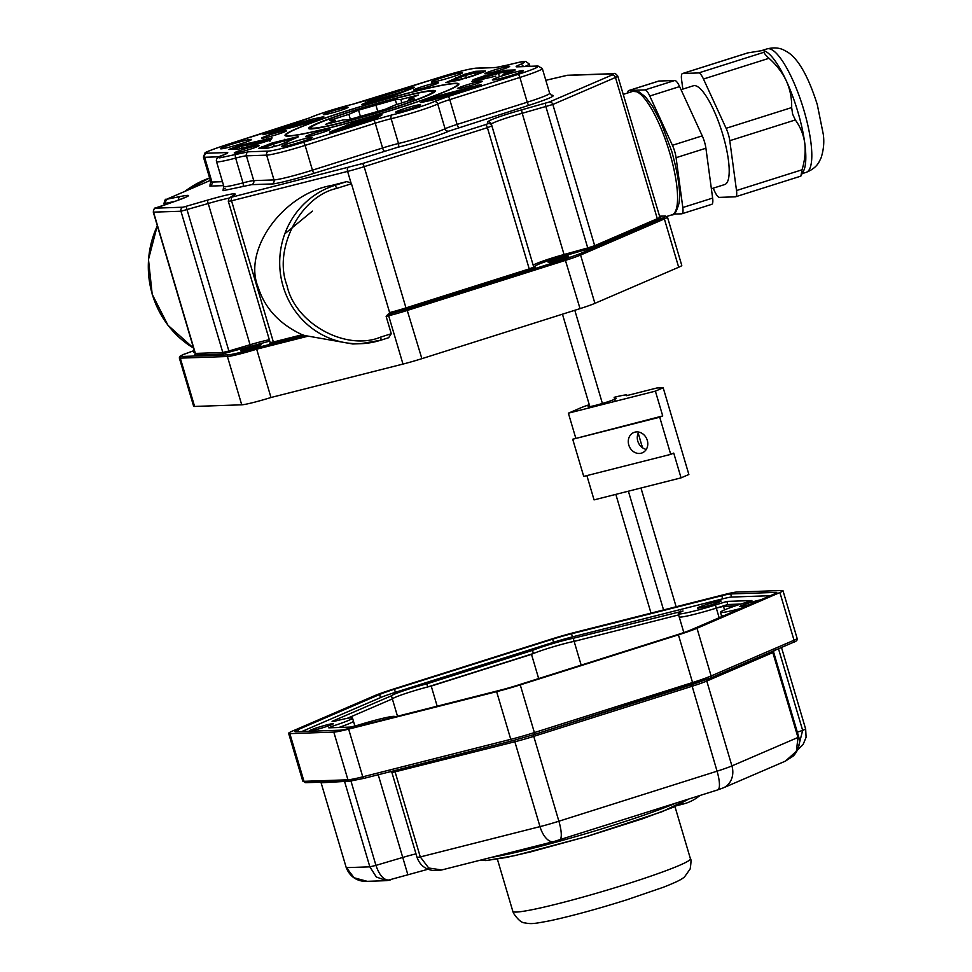 <?xml version="1.0" encoding="UTF-8"?>
<svg xmlns="http://www.w3.org/2000/svg" width="972" height="972" viewBox="0 0 972 972"><rect width="100%" height="100%" fill="white"/><g stroke="black" fill="none" stroke-linecap="round" stroke-linejoin="round"><path stroke-width="1.46" d="M658.421 81.186A12.952 3.329 72.4 0 1 658.639 81.077A12.952 3.329 72.4 0 1 658.87 81.041L674.787 80.494A12.952 3.329 72.4 0 1 679.61 86.581L702.246 135.861A12.952 3.329 72.4 0 1 705.915 148.242L712.634 198.081A12.952 3.329 72.4 0 1 711.723 204.339L681.894 213.767A12.952 3.329 72.4 0 1 681.651 213.816L673.511 214.095M627.705 92.972A12.952 3.329 72.4 0 1 628.799 90.518A12.952 3.329 72.4 0 1 629.042 90.481L644.958 89.922A12.952 3.329 72.4 0 1 649.782 96.021L672.417 145.302A12.952 3.329 72.4 0 1 676.087 157.683L682.806 207.51A12.952 3.329 72.4 0 1 681.894 213.767M735.585 196.781L800.794 176.151L803.698 170.683A64.76 16.646 -107.6 0 0 804.743 142.957A64.76 16.646 -107.6 0 0 797.878 111.914A64.76 16.646 -107.6 0 0 786.397 81.016C782.387 72.621 776.592 65.051 769.022 58.296C765.389 54.918 763.785 52.889 764.199 52.196L764.563 50.823L762.291 50.556L747.711 52.901L682.502 73.532A12.952 3.329 72.4 0 1 682.733 73.483L698.661 72.936A12.952 3.329 72.4 0 1 703.473 79.024L726.108 128.304A12.952 3.329 72.4 0 1 729.778 140.697L736.509 190.524A12.952 3.329 72.4 0 1 735.585 196.781A12.952 3.329 72.4 0 1 735.354 196.818L719.438 197.377A12.952 3.329 72.4 0 1 714.614 191.277L713.193 188.179M800.892 176.09L802.046 169.796C804.865 160.441 805.764 151.498 804.743 142.957C803.455 134.464 800.321 126.797 795.327 119.957L792.63 114.174L791.658 107.576C791.888 98.318 790.127 89.46 786.397 81.016A64.76 16.646 -107.6 0 0 766.045 51.65L764.563 50.811M682.842 89.108L681.591 79.789A12.952 3.329 72.4 0 1 682.502 73.532M681.032 89.679L693.425 85.767A51.808 13.316 72.4 0 1 694.373 85.597A51.808 13.316 72.4 0 1 722.293 132.909A51.808 13.316 72.4 0 1 724.675 184.546A51.808 13.316 72.4 0 1 723.727 184.704M683.826 632.553L679.173 616.843A32.38 2.236 -16.5 0 0 680.388 617.086A32.38 2.236 -16.5 0 0 716.315 608.132L723.496 606.346L735.124 605.945M740.324 608.63L738.161 609.128A32.38 2.236 163.5 0 1 721.698 612.53A32.38 2.236 163.5 0 1 720.483 612.287A32.38 2.236 163.5 0 1 740.457 604.171L751.891 600.55L726.837 601.413L715.392 605.034A32.38 2.236 163.5 0 1 679.464 613.988A32.38 2.236 163.5 0 1 678.249 613.745A32.38 2.236 163.5 0 1 683.037 611.036L573.225 638.288A25.904 1.786 -16.5 0 0 532.462 650.414L426.805 683.851L427.729 686.937A25.904 1.786 163.5 0 1 431.216 686.062L531.49 654.338L538.67 678.578M531.49 654.338A25.904 1.786 163.5 0 1 533.349 653.524M581.171 665.127L574.136 641.386L678.602 614.924M721.382 615.312A32.38 2.236 -16.5 0 0 721.382 615.385A32.38 2.236 -16.5 0 0 722.597 615.628A32.38 2.236 -16.5 0 0 722.621 615.628A32.38 2.236 -16.5 0 0 724.517 615.434M354.902 726.084L353.431 721.151A32.38 2.236 -16.5 0 1 338.803 727.481A32.38 2.236 -16.5 0 0 353.431 721.151L352.52 718.053A32.38 2.236 163.5 0 1 332.546 726.157L328.791 727.834L350.418 727.08L357.611 725.294A32.38 2.236 163.5 0 1 394.753 716.595A32.38 2.236 163.5 0 1 394.547 716.959M397.487 716.218L392.348 698.892M437.169 706.17L431.216 686.062M774.465 593.916A19.428 1.337 -16.5 0 0 776.774 592.531A19.428 1.337 -16.5 0 0 776.045 592.385L730.665 593.953A19.428 1.337 -16.5 0 0 721.771 595.739L571.524 633.78A25.904 1.786 -16.5 0 0 552.631 639.187L394.45 689.233A25.904 1.786 -16.5 0 0 379.602 694.506L297.93 729.68A25.904 1.786 -16.5 0 0 294.844 731.539A25.904 1.786 -16.5 0 0 295.816 731.734L339.775 730.215A25.904 1.786 -16.5 0 0 351.633 727.834L499.632 690.351A25.904 1.786 -16.5 0 0 518.526 684.944L676.694 634.91A25.904 1.786 -16.5 0 0 691.554 629.637L774.465 593.916M696.997 628.264L779.896 592.543L794.027 640.232L711.115 675.953L696.997 628.264A32.38 2.236 163.5 0 1 678.42 634.85L692.55 682.538L534.381 732.584L520.251 684.883A32.38 2.236 163.5 0 1 496.631 691.651L510.762 739.34L362.763 776.822L348.644 729.122A32.38 2.236 163.5 0 1 333.809 732.098L347.94 779.799L303.981 781.318L289.85 733.617A32.38 2.236 163.5 0 1 288.635 733.374A32.38 2.236 163.5 0 1 292.499 731.066L374.159 695.879A32.38 2.236 163.5 0 1 392.737 689.294L550.905 639.248A32.38 2.236 163.5 0 1 574.525 632.493L724.76 594.451A25.904 1.786 163.5 0 1 736.63 592.07L782.01 590.502A25.904 1.786 163.5 0 1 782.982 590.697A25.904 1.786 163.5 0 1 779.896 592.543M289.85 733.617L333.809 732.098M348.644 729.122L496.631 691.651M520.251 684.883L678.42 634.85M512.062 740.858L364.221 778.293A1.944 0.972 -104.2 0 1 364.148 778.317L512.135 740.834A1.944 0.972 -104.2 0 1 510.762 739.34A32.38 2.236 163.5 0 0 534.381 732.584L534.442 734.455L512.135 740.834A1.944 0.972 -104.2 0 0 512.208 740.81L534.442 734.455L710.253 678.152A1.944 1.677 -113.3 0 1 710.034 678.225L692.586 684.422L692.55 682.538A32.38 2.236 163.5 0 0 711.115 675.953A1.944 1.677 -113.3 0 1 710.253 678.152L793.164 642.431A1.944 1.677 -113.3 0 0 794.027 640.232A25.904 1.786 163.5 0 0 797.113 638.385L782.982 590.697M364.221 778.293L350.272 781.087M797.757 749.436L802.665 730.385L797.332 732.195M691.712 684.701L717.057 771.185A25.904 1.786 163.5 0 0 731.916 765.912A19.428 16.779 66.7 0 1 723.289 787.879L785.388 761.137L796.384 751.283L797.976 737.456L731.916 765.912L706.778 681.044A1.944 1.677 66.7 0 1 706.936 679.489M513.957 740.372A1.944 0.972 -104.2 0 1 514.856 741.77L539.995 826.625L420.293 856.939L428.713 868.008L441.738 869.952C441.3 869.77 441.41 870.997 432.346 870.377C424.861 869.077 419.77 864.788 417.073 857.486L420.293 856.939L395.154 772.084A1.944 0.972 75.8 0 0 394.255 770.687M389.493 880.207L386.443 880.656L376.358 876.999L369.858 866.842L346.469 867.644L354.063 877.765L367.209 881.325M416.004 853.853A22.66 1.567 -16.5 0 0 402.712 857.45L375.945 865.384C379.724 876.294 384.62 881.118 390.623 879.854M721.759 616.625L721.382 615.385A32.38 2.236 -16.5 0 0 722.621 615.628M678.249 613.745L679.173 616.843A32.38 2.236 -16.5 0 0 680.388 617.086A32.38 2.236 -16.5 0 0 716.315 608.132L727.749 604.511L740.798 604.062M573.225 638.288L574.136 641.374A25.904 1.786 -16.5 0 0 533.385 653.512L532.462 650.414M347.15 718.369L392.36 698.892A25.904 1.786 -16.5 0 1 427.729 686.937L533.385 653.512M727.749 604.511L726.837 601.413M719.159 617.742L715.392 605.034M426.805 683.851A25.904 1.786 -16.5 0 0 391.437 695.794L332.084 721.37L334.842 721.2A32.38 2.236 163.5 0 1 352.52 718.053M392.36 698.892L391.437 695.794M697.957 608.132A12.308 0.851 -16.5 0 0 711.067 604.9A12.308 0.851 -16.5 0 0 721.09 601.048A12.308 0.851 -16.5 0 0 720.629 600.963A12.308 0.851 -16.5 0 0 707.531 604.195A12.308 0.851 -16.5 0 0 697.495 608.047A12.308 0.851 -16.5 0 0 697.957 608.132M301.782 731.527L380.526 697.604A25.904 1.786 163.5 0 1 395.385 692.331L553.554 642.285A25.904 1.786 163.5 0 1 572.447 636.879L722.694 598.837A19.428 1.337 163.5 0 1 731.588 597.051L770.298 595.715M760.784 599.809A12.308 0.851 -16.5 0 0 747.541 603.43A12.308 0.851 -16.5 0 0 739.741 606.577A12.308 0.851 -16.5 0 0 740.19 606.674A12.308 0.851 -16.5 0 0 750.263 604.341M310.129 730.835A12.308 0.851 -16.5 0 0 323.239 727.603A12.308 0.851 -16.5 0 0 333.262 723.751A12.308 0.851 -16.5 0 0 332.813 723.654A12.308 0.851 -16.5 0 0 319.703 726.886A12.308 0.851 -16.5 0 0 309.679 730.737A12.308 0.851 -16.5 0 0 310.129 730.835M369.882 723.204A12.308 0.851 -16.5 0 0 368.923 723.46M270.981 397.499L256.669 349.179A25.904 1.786 163.5 0 1 227.412 356.505L180.294 358.133A25.904 1.786 163.5 0 1 179.322 357.939L193.635 406.247A25.904 1.786 -16.5 0 0 194.607 406.442L241.724 404.814A25.904 1.786 -16.5 0 0 270.981 397.499L402.979 364.075A25.904 1.786 -16.5 0 0 421.872 358.668L580.041 308.622A25.904 1.786 -16.5 0 0 594.9 303.349L678.687 267.251A25.904 1.786 -16.5 0 0 681.773 265.405L667.46 217.096A25.904 1.786 163.5 0 1 664.374 218.943L678.687 267.251M659.295 216.234L664.933 216.039C666.634 216.003 665.966 216.647 662.928 217.971A1.3 1.118 66.7 0 1 664.374 218.943L580.588 255.041A25.904 1.786 163.5 0 1 565.74 260.302L407.56 310.347A25.904 1.786 163.5 0 1 388.666 315.754L386.139 316.398L391.279 333.736L388.63 337.734L380.72 340.236A3.232 0.838 -107.6 0 0 380.611 337.114L391.279 333.736M386.139 316.398L389.638 312.632L351.463 183.744L336.579 188.447A3.232 0.838 -107.6 0 0 334.793 185.385A80.943 78.027 -92 0 0 283.144 286.412A80.943 78.027 -92 0 0 360.527 343.711L380.72 340.236A3.232 0.838 -107.6 0 1 380.672 340.236A80.943 78.027 -92 0 1 360.527 343.711L352.715 343.979L304.831 335.547L256.474 347.794L256.669 349.179L307.322 336.361M351.463 183.744L350.977 182.821L346.7 181.618L331.355 185.506C282.779 194.084 242.526 250.047 258.175 287.275C264.834 308.282 279.499 324.101 302.171 334.733L304.831 335.547M336.579 188.447C300.056 196.502 272.962 249.476 286.995 285.44C294.844 323.348 345.983 351.572 380.611 337.114M194.825 352.35A10.68 0.741 163.5 0 1 193.95 352.447A10.68 0.741 163.5 0 1 193.55 352.374A10.68 0.741 163.5 0 1 194.631 351.694M260.751 344.598A10.68 0.741 163.5 0 1 261.152 344.671A10.68 0.741 163.5 0 1 252.441 348.012A10.68 0.741 163.5 0 1 241.056 350.819A10.68 0.741 163.5 0 1 240.667 350.746A10.68 0.741 163.5 0 1 249.367 347.405A10.68 0.741 163.5 0 1 260.751 344.598M304.588 335.559L269.937 343.711M269.73 341.099L221.968 354.087L194.546 355.035L195.299 354.379M180.816 305.038L173.806 281.394M568.292 256.195A10.68 0.741 163.5 0 1 568.693 256.28A10.68 0.741 163.5 0 1 559.981 259.621A10.68 0.741 163.5 0 1 548.597 262.428A10.68 0.741 163.5 0 1 548.196 262.355A10.68 0.741 163.5 0 1 556.907 259.002A10.68 0.741 163.5 0 1 568.292 256.195M660.231 218.044L660.45 218.044C661.896 218.007 661.324 218.554 658.761 219.672L596.128 246.657L564.112 255.928C546.762 260.909 537.006 264.372 534.855 266.304L535.329 267.993L529.934 270.131L388.338 314.345M166.54 199.309A3.232 2.794 -113.3 0 0 166.176 199.442L210.341 180.415L166.54 199.309L180.051 196.551C192.748 194.035 191.095 195.627 175.118 201.313L155.605 208.154L183.028 207.206L207.243 200.208C227.74 194.351 236.961 192.505 234.92 194.655L230.607 197.231L232.126 197.049L362.349 163.6L485.611 124.61L487.859 123.711L487.385 122.022C489.937 119.738 501.479 115.632 522.037 109.739L549.204 102.06L611.838 75.075L613.162 73.799L566.761 75.403L545.814 80.311L567.563 75.257L613.964 73.653C614.535 72.912 615.811 73.726 617.779 76.095L660.134 218.093M551.44 95.268L552.363 95.232C555.996 95.693 548.22 99.047 529.023 105.292L448.857 131.111C441.446 134.768 414.424 143.321 397.621 147.319L314.223 173.247C298.331 178.386 275.222 184.243 271.929 183.951L251.675 184.656L223.013 190.694L223.39 189.066M223.633 185.628L209.891 186.102L210.28 184.473M296.387 137.028C298.914 136.53 298.866 136.797 296.253 137.817L279.304 145.12L268.163 148.084L258.455 148.424L272.148 142.981L296.387 137.028A1.3 0.984 78.1 0 0 295.767 138M374.609 116.519C380.915 114.732 383.199 114.332 381.474 115.304L372.956 119.422L339.374 130.054L329.496 132.058L355.254 122.12L374.609 116.519L375.01 117.831L378.363 116.907M423.598 101.975L420.305 102.619L423.658 100.991L439.32 95.523L480.095 84.783C482.367 84.503 480.958 85.196 475.867 86.873L442.284 97.492L423.598 101.975A1.3 0.693 -104 0 1 423.658 101.951L433.962 99.703A1.3 1.13 -99.5 0 1 434.095 99.691M495.805 76.156A1.3 1.13 80.5 0 0 495.659 76.168L471.991 81.721L473.145 79.68L483.935 75.986L505.476 70.276L515.172 69.935L503.022 74.261L514.881 70.397M482.088 72.596L458.991 80.166L445.917 82.62L464.604 74.273L475.758 71.296L485.453 70.968L482.088 72.596A1.3 0.632 -108.7 0 0 482.039 72.608L485.162 71.43M410.828 88.962L388.654 97.273L361.936 104.636L370.952 99.958L404.534 89.339L414.048 87.067L410.828 88.962A1.3 0.632 -108.7 0 0 410.779 88.974A1.3 0.632 -108.7 0 0 410.731 88.987M310.104 119.641L320.31 117.418C325.049 116.336 325.037 116.664 320.25 118.39L294.528 126.822L262.95 134.707L310.104 119.641A1.3 1.13 80.5 0 0 309.4 121.245A32.38 2.236 -16.5 0 0 315.548 119.993M228.736 149.445L240.874 145.132L272.111 137.866L270.763 139.713L245.807 147.343L238.432 149.117L228.736 149.445A1.3 1.251 -92 0 1 229.064 149.396L229.04 149.396M396.212 112.217A12.952 0.899 163.5 0 1 395.726 112.12A12.952 0.899 163.5 0 1 406.272 108.074A12.952 0.899 163.5 0 1 420.074 104.672A12.952 0.899 163.5 0 1 420.56 104.769A12.952 0.899 163.5 0 1 410.002 108.815A12.952 0.899 163.5 0 1 396.212 112.217M221.106 148.838A16.184 1.118 163.5 0 1 220.498 148.716A16.184 1.118 163.5 0 1 233.681 143.649A16.184 1.118 163.5 0 1 250.934 139.397A16.184 1.118 163.5 0 1 251.541 139.518A16.184 1.118 163.5 0 1 238.347 144.585A16.184 1.118 163.5 0 1 221.106 148.838M282.026 146.736A16.184 1.118 163.5 0 1 281.418 146.614A16.184 1.118 163.5 0 1 294.613 141.548A16.184 1.118 163.5 0 1 311.854 137.295A16.184 1.118 163.5 0 1 312.462 137.417A16.184 1.118 163.5 0 1 299.279 142.471A16.184 1.118 163.5 0 1 282.026 146.736M492.974 79.996A16.184 1.118 163.5 0 1 492.367 79.874A16.184 1.118 163.5 0 1 505.562 74.808A16.184 1.118 163.5 0 1 522.802 70.555A16.184 1.118 163.5 0 1 523.41 70.677A16.184 1.118 163.5 0 1 510.227 75.743A16.184 1.118 163.5 0 1 492.974 79.996M432.054 82.098A16.184 1.118 163.5 0 1 431.447 81.976A16.184 1.118 163.5 0 1 444.641 76.91A16.184 1.118 163.5 0 1 461.882 72.657A16.184 1.118 163.5 0 1 462.49 72.779A16.184 1.118 163.5 0 1 449.295 77.845A16.184 1.118 163.5 0 1 432.054 82.098M234.726 153.114A12.952 0.899 163.5 0 1 234.24 153.017A12.952 0.899 163.5 0 1 244.786 148.959A12.952 0.899 163.5 0 1 258.588 145.557A12.952 0.899 163.5 0 1 259.074 145.654A12.952 0.899 163.5 0 1 248.528 149.712A12.952 0.899 163.5 0 1 234.726 153.114M323.834 114.72A12.952 0.899 163.5 0 1 323.348 114.623A12.952 0.899 163.5 0 1 333.906 110.577A12.952 0.899 163.5 0 1 347.697 107.175A12.952 0.899 163.5 0 1 348.183 107.26A12.952 0.899 163.5 0 1 337.636 111.318A12.952 0.899 163.5 0 1 323.834 114.72M262.148 138.255A12.952 0.899 163.5 0 1 261.662 138.158A12.952 0.899 163.5 0 1 272.209 134.1A12.952 0.899 163.5 0 1 286.011 130.698A12.952 0.899 163.5 0 1 286.497 130.795A12.952 0.899 163.5 0 1 275.951 134.853A12.952 0.899 163.5 0 1 262.148 138.255M306.01 136.736A12.952 0.899 163.5 0 1 305.524 136.639A12.952 0.899 163.5 0 1 316.082 132.593A12.952 0.899 163.5 0 1 329.873 129.191A12.952 0.899 163.5 0 1 330.358 129.288A12.952 0.899 163.5 0 1 319.812 133.334A12.952 0.899 163.5 0 1 306.01 136.736M457.897 88.683A12.952 0.899 163.5 0 1 457.411 88.586A12.952 0.899 163.5 0 1 467.957 84.54A12.952 0.899 163.5 0 1 481.76 81.138A12.952 0.899 163.5 0 1 482.246 81.235A12.952 0.899 163.5 0 1 471.699 85.281A12.952 0.899 163.5 0 1 457.897 88.683M485.32 73.823A12.952 0.899 163.5 0 1 484.834 73.726A12.952 0.899 163.5 0 1 495.392 69.68A12.952 0.899 163.5 0 1 509.182 66.278A12.952 0.899 163.5 0 1 509.668 66.375A12.952 0.899 163.5 0 1 499.122 70.421A12.952 0.899 163.5 0 1 485.32 73.823M414.036 90.202A12.952 0.899 163.5 0 1 413.55 90.104A12.952 0.899 163.5 0 1 424.096 86.058A12.952 0.899 163.5 0 1 437.898 82.656A12.952 0.899 163.5 0 1 438.384 82.754A12.952 0.899 163.5 0 1 427.826 86.8A12.952 0.899 163.5 0 1 414.036 90.202M288.417 136.116A90.663 6.269 163.5 0 1 285.027 135.448A90.663 6.269 163.5 0 1 358.887 107.09A90.663 6.269 163.5 0 1 455.491 83.264A90.663 6.269 163.5 0 1 458.881 83.944A90.663 6.269 163.5 0 1 385.021 112.302A90.663 6.269 163.5 0 1 288.417 136.116M312.377 211.131L284.82 233.79M408.702 99.18L418.361 95.013L400.841 99.448L395.288 99.642L358.547 110.152L348.887 114.319L329.666 120.406L335.219 120.212L325.547 124.38L343.067 119.945L348.62 119.75L385.362 109.229L395.021 105.061L414.254 98.986L408.702 99.18L409.115 100.602M400.841 99.448L401.873 102.898M395.288 99.642L396.746 104.526M376.067 105.717L377.683 111.173M358.547 110.152L360.296 116.057M348.887 114.319L350.333 119.204M335.219 120.212L335.68 121.804M355.072 110.273A63.459 4.386 163.5 0 1 432.576 91.417A63.459 4.386 163.5 0 1 388.836 109.107A63.459 4.386 163.5 0 1 311.162 127.381A63.459 4.386 163.5 0 1 355.072 110.273M307.018 124.635A89.363 6.172 163.5 0 1 398.143 95.851A89.363 6.172 163.5 0 1 457.314 83.969A89.363 6.172 163.5 0 1 436.902 94.758A89.363 6.172 163.5 0 1 340.176 125.036A89.363 6.172 163.5 0 1 286.351 134.61A89.363 6.172 163.5 0 1 307.018 124.635M330.614 125.485A66.047 4.568 -16.5 0 0 396.94 106.701A66.047 4.568 -16.5 0 0 435.225 91.283A66.047 4.568 -16.5 0 0 413.294 93.907A66.047 4.568 -16.5 0 0 342.995 113.991A66.047 4.568 -16.5 0 0 308.865 128.717A66.047 4.568 -16.5 0 0 330.614 125.485M614.122 397.329A25.904 1.786 163.5 0 1 626.964 395.13A25.904 1.786 163.5 0 1 626.478 395.689L656.841 387.998L663.183 387.779L688.869 474.494L681.068 477.86L673.73 453.086L670.729 454.374L659.721 417.207L662.722 415.919L572.715 439.235L583.722 476.402L670.729 454.374M659.721 417.207L572.715 439.235M638.811 432.078A11.008 9.501 -113.3 0 0 637.79 441.142A11.008 9.501 -113.3 0 0 646.271 449.404M647.279 440.34A11.008 9.501 66.7 0 1 642.395 452.794A11.008 9.501 66.7 0 1 628.787 445.018A11.008 9.501 66.7 0 1 633.683 432.564A11.008 9.501 66.7 0 1 647.279 440.34M586.881 475.612L594.062 499.887L681.068 477.86M663.183 387.779L655.383 391.145L662.722 415.919M655.383 391.145L568.377 413.173L575.716 437.947M589.579 405.725A14.629 1.008 -16.5 0 0 588.109 406.648A14.629 1.008 -16.5 0 0 595.35 405.409A14.629 1.008 -16.5 0 0 616.163 398.338A14.629 1.008 -16.5 0 0 614.413 398.362L615.276 401.29M568.377 413.173L580.381 407.997A25.904 1.786 163.5 0 1 589.263 404.692M642.468 447.74L638.227 433.16M677.411 805.496L683.085 804.063A57.044 49.256 -113.3 0 0 699.864 795.546M640.961 488.017L676.135 606.759L640.985 488.017M574.804 310.287L602.701 404.474M628.386 491.2L663.56 609.942M562.46 314.187L590.15 407.657M615.835 494.384L651.009 613.125M674.787 80.494L644.958 89.922M629.042 90.481L658.87 81.041M649.782 96.021L679.61 86.581M702.246 135.861L672.417 145.302M676.087 157.683L705.915 148.242M712.634 198.081L682.806 207.51M806.14 172.36C815.982 168.508 818.57 162.689 819.019 162.069L821.073 157.901C823.612 150.065 824.365 142.24 823.308 134.415L817.306 104.684C806.857 71.515 796.153 57.494 787.599 52.111L783.529 49.888C782.8 49.645 777.345 46.364 767.078 48.879A64.76 16.646 72.4 0 1 803.844 110.018A64.76 16.646 72.4 0 1 806.14 172.36L802.325 173.563M703.473 79.024L769.022 58.296M764.199 52.196L698.661 72.936M791.658 107.576L726.108 128.304M729.778 140.697L795.327 119.957M802.046 169.796L736.509 190.524M682.733 73.483L748.282 52.755M724.553 609.881L723.496 606.346M776.045 592.385L776.239 593.054M730.665 593.953L731.576 597.051M721.771 595.739L722.682 598.837M571.524 633.78L572.435 636.879M552.631 639.187L553.542 642.298M394.45 689.233L395.373 692.331M379.602 694.506L380.514 697.604M297.93 729.68L298.513 731.637M362.763 776.822A32.38 2.236 163.5 0 1 347.94 779.799A1.944 1.871 -92 0 0 349.798 781.172L364.148 778.317A1.944 0.972 -104.2 0 1 362.763 776.822M349.798 781.172L305.84 782.691A1.944 1.871 -92 0 1 303.981 781.318A32.38 2.236 163.5 0 1 302.766 781.075L288.635 733.374M792.945 642.504A1.944 1.677 -113.3 0 0 793.164 642.431C796.347 641.447 797.672 640.098 797.113 638.385M692.586 684.422L534.479 734.443M773.615 652.127L772.837 652.589L797.976 737.456L798.753 736.995L773.615 652.127L774.247 650.134M772.934 651.155A1.944 1.677 -113.3 0 0 772.837 652.589L706.778 681.044A25.904 1.786 163.5 0 1 691.93 686.317L533.75 736.363L533.531 734.735M723.289 787.879L717.749 789.884A19.428 4.994 -107.6 0 0 717.057 771.185L558.888 821.219L533.75 736.363A25.904 1.786 163.5 0 1 514.856 741.77L391.947 772.631L417.073 857.486M344.404 781.354A1.944 1.871 -92 0 1 344.72 781.974L369.858 866.842L375.945 865.384L350.977 781.075M348.316 781.221L321.331 782.788A1.944 1.871 88 0 0 321.015 782.168M346.226 867.595L321.088 782.739L346.226 867.595C350.771 879.125 360.308 881.713 366.991 881.337L386.467 880.656M778.487 648.761L802.665 730.385L805.667 729.085L781.488 647.461M559.58 839.917A19.428 4.994 72.4 0 0 558.888 821.219A25.904 1.786 163.5 0 1 539.995 826.625A19.428 9.708 -104.2 0 0 553.761 841.582L717.749 789.884M486.668 860.463L514.929 855.603L585.557 836.88L661.932 811.778L687.508 799.446M378.217 774.745L407.875 874.788L386.455 880.656M675.941 803.103A110.091 7.606 163.5 0 1 583.455 834.365A110.091 7.606 163.5 0 1 491.723 857.292M681.044 611.898L680.789 611.048M332.546 726.157L332.995 727.688M690.424 858.762C691.25 858.884 691.165 862.273 690.181 868.944L684.519 876.926C681.943 879.065 678.881 881.154 663.159 887.327L626.843 899.793C597.695 908.942 572.374 915.855 550.905 920.557C535.098 923.57 531.55 924.299 525.002 922.89C521.794 923.036 517.955 919.804 513.495 913.182L512.839 911.359A92.607 6.403 -16.5 0 0 626.272 884.216A92.607 6.403 -16.5 0 0 690.424 858.762L674.957 806.578M256.474 347.794C242.769 351.973 233.353 354.343 228.238 354.877A1.3 1.251 88 0 0 227.412 356.505L241.724 404.814M228.238 354.877L181.12 356.505A1.3 1.251 88 0 0 180.294 358.133L194.607 406.442M662.928 217.971L579.142 254.069A1.3 1.118 66.7 0 1 580.588 255.041L594.9 303.349M579.142 254.069L565.024 259.074L580.041 308.622M565.024 259.074L406.855 309.12L421.872 358.668M406.855 309.12L388.897 314.26A1.3 0.644 75.8 0 0 388.666 315.754L402.979 364.075M181.12 356.505L182.347 354.914L194.279 350.515L183.258 354.501L179.759 356.408L179.322 357.939M664.933 216.039A1.3 1.251 -92 0 1 665.261 215.978L667.46 217.096M380.781 340.212L388.35 337.806M388.897 314.26L387.464 314.624M209.612 177.973A93.895 90.505 88 0 0 184.899 191.375M157.343 225.82A93.895 90.505 88 0 0 152.312 294.297A93.895 90.505 88 0 0 193.574 348.122M632.833 91.344L639.26 92.036L645.517 96.945L652.564 106.373L660.972 122.278L671.834 151.608C678.42 175.519 680.813 192.699 679.027 203.148C676.658 211.665 674.276 215.565 671.895 214.836A64.76 16.646 -107.6 0 0 669.599 152.495A64.76 16.646 -107.6 0 0 632.833 91.344L623.21 94.393M302.171 334.733L273.375 342.023L231.543 200.791L347.599 171.4L350.977 182.821M346.7 181.618L334.793 185.385L331.355 185.506M195.287 354.391L195.372 353.419A1.3 1.251 -92 0 1 194.546 355.035M155.605 208.154A3.232 3.123 88 0 0 153.54 212.188L195.372 353.419L222.795 352.472A1.3 1.251 -92 0 1 221.968 354.087M156.978 207.486A3.232 1.616 -108.8 0 0 156.857 207.51C155.836 209.102 154.439 205.554 153.297 212.139L180.962 211.24L222.795 352.472L228.882 351.014L229.27 352.338M186.077 206.477L228.882 351.014L250.059 344.744L250.448 346.068M183.028 207.206A3.232 3.123 88 0 0 180.962 211.24L208.227 203.513L250.059 344.744A25.904 1.786 163.5 0 1 269.317 339.714M232.126 197.049A3.232 1.616 75.8 0 0 231.543 200.791L228.323 201.338L270.167 342.569L269.791 343.845A1.3 1.251 59.1 0 1 269.499 343.967M270.167 342.569L273.375 342.023A1.3 0.644 -104.2 0 1 273.132 343.517M166.176 204.339L165.872 203.33L175.385 201.216M529.934 270.131L529.23 268.904L533.713 267.118A1.3 1.288 164.4 0 0 535.329 267.993M487.859 123.711A3.232 3.232 -15.6 0 1 491.881 125.898L533.239 265.429A1.3 1.288 164.4 0 0 534.855 266.304M487.385 122.022A3.232 3.232 -15.6 0 1 491.407 124.197L533.239 265.429A25.904 1.786 163.5 0 1 564.039 254.506L564.112 255.928M522.037 109.739A3.232 0.838 74.6 0 0 522.207 113.274L564.039 254.506L587.744 247.957L587.817 249.379M545.742 103.19A3.232 0.838 74.6 0 0 545.912 106.738L587.744 247.957L594.67 245.697A1.3 1.118 -113.3 0 0 596.128 246.657M549.204 102.06A3.232 2.794 66.7 0 1 552.837 104.466L594.67 245.697L657.303 218.712A1.3 1.118 -113.3 0 0 658.761 219.672M611.838 75.075A3.232 2.794 66.7 0 1 615.47 77.481L657.303 218.712A19.428 1.337 -16.5 0 0 659.624 217.327M389.626 312.583A22.66 1.567 -16.5 0 0 405.968 307.893L406.685 309.12M362.349 163.6A3.232 0.838 72.4 0 1 364.136 166.674L405.968 307.893L529.23 268.904L487.397 127.672A3.232 0.838 72.4 0 0 485.611 124.61M617.779 76.095A19.428 1.337 -16.5 0 1 615.47 77.481L552.837 104.466L522.207 113.274A25.904 1.786 163.5 0 0 491.407 124.197L491.881 125.898L487.397 127.672L364.136 166.674A22.66 1.567 163.5 0 1 347.599 171.4A3.232 1.616 -104.2 0 1 348.183 167.658M207.243 200.208L208.227 203.513A25.904 1.786 163.5 0 1 229.088 198.167M210.037 184.729L210.754 181.813A32.38 2.236 -16.5 0 0 211.969 182.056A3.232 3.123 -92 0 1 209.891 186.102M225.674 145.047A3.232 0.838 72.4 0 1 225.723 145.022C211.471 149.81 204.557 152.458 204.995 152.993L203.415 157.039A32.38 2.236 163.5 0 0 204.618 157.282L211.969 182.056L222.466 181.691M251.675 184.656A3.232 3.123 -92 0 0 253.741 180.61L273.995 179.917A32.38 2.236 -16.5 0 0 312.449 170.173L305.111 145.399A32.38 2.236 163.5 0 1 266.656 155.131L246.402 155.836A3.232 3.123 -92 0 1 248.468 151.79L235.929 154.439A3.232 1.3 -104.8 0 0 235.649 158.096A19.428 1.337 163.5 0 1 246.402 155.836L253.741 180.61A19.428 1.337 163.5 0 0 242.988 182.882L235.649 158.096A32.38 2.236 163.5 0 1 217.74 161.874A32.38 2.236 163.5 0 1 216.525 161.631L223.864 186.405A32.38 2.236 -16.5 0 0 225.079 186.648A32.38 2.236 -16.5 0 0 242.988 182.882A3.232 1.3 -104.8 0 1 242.721 186.539M314.223 173.247A3.232 0.838 -107.6 0 1 312.449 170.173L382.579 147.987L375.241 123.213L305.111 145.399A3.232 0.838 -107.6 0 0 303.325 142.337C286.643 147.477 275.112 150.393 268.722 151.097A3.232 3.123 -92 0 0 266.656 155.131L273.995 179.917A3.232 3.123 -92 0 1 271.929 183.951M397.621 147.319A3.232 1.92 -103.6 0 0 398.496 143.504A32.38 2.236 -16.5 0 0 445.067 128.766L437.728 103.992A32.38 2.236 163.5 0 1 391.157 118.718A3.232 1.92 -103.6 0 1 392.032 114.903L373.467 120.139A3.232 0.838 -107.6 0 1 375.241 123.213A19.428 1.337 163.5 0 1 391.157 118.718L398.496 143.504A19.428 1.337 163.5 0 0 382.579 147.987A3.232 0.838 -107.6 0 0 384.365 151.049M523.361 66.521A3.232 2.6 -111.9 0 0 520.093 64.541C516.254 66.096 515.209 66.861 516.958 66.849A3.232 3.123 88 0 1 517.772 66.716L538.026 66.011L542.327 68.55A32.38 2.236 163.5 0 1 519.899 77.444L449.769 99.63A3.232 0.838 -107.6 0 0 447.983 96.568L433.949 101.647A3.232 2.952 -115.4 0 1 437.728 103.992A19.428 1.337 163.5 0 1 449.769 99.63L457.107 124.416A19.428 1.337 163.5 0 0 445.067 128.766A3.232 2.952 -115.4 0 0 448.857 131.111M538.026 66.011A3.232 3.123 88 0 0 537.224 66.145C540.189 66.533 533.822 69.267 518.125 74.382A3.232 0.838 -107.6 0 1 519.899 77.444L527.237 102.218L457.107 124.416A3.232 0.838 -107.6 0 0 458.881 127.478M542.327 68.55L549.678 93.324A32.38 2.236 -16.5 0 1 527.237 102.218A3.232 0.838 -107.6 0 0 529.023 105.292M566.761 75.403A3.232 3.123 -92 0 1 567.563 75.257M613.162 73.799A3.232 3.123 -92 0 1 613.964 73.653M230.607 197.231A3.232 3.123 -120.9 0 0 229.866 197.559C229.319 197.134 228.809 198.397 228.323 201.338M234.92 194.655A3.232 3.123 -120.9 0 0 234.167 194.971L229.866 197.559M175.118 201.313A3.232 1.616 -108.8 0 0 174.996 201.35L156.857 207.51A3.232 1.616 -108.8 0 0 156.735 207.571M186.989 196.721L174.996 201.35A3.232 1.616 -108.8 0 0 174.875 201.398M180.051 196.551A3.232 2.284 77.5 0 0 178.714 200.05M167.111 199.43A3.232 2.284 77.5 0 0 165.872 203.33L163.964 203.561C164.827 200.013 165.568 198.64 166.176 199.442M225.006 154.329A3.232 3.123 -92 0 1 226.95 152.543L206.684 153.236A3.232 3.123 -92 0 0 204.618 157.282L219.453 156.771M508.174 64.905A3.232 1.3 75.2 0 0 508.077 64.917C525.439 60.653 521.94 61.783 525.718 61.43L529.218 63.958A32.38 2.236 163.5 0 1 524.892 66.461M495.441 67.59A3.232 3.123 -92 0 1 496.242 67.457L475.988 68.149A3.232 3.123 88 0 0 475.187 68.295L495.441 67.59L507.979 64.954C525.026 60.701 529.06 60.556 520.093 64.541M475.988 68.149C469.148 68.878 457.326 71.843 440.523 77.067A3.232 0.838 72.4 0 1 440.523 77.067A3.232 0.838 72.4 0 1 440.583 77.055C457.265 71.916 468.796 69 475.187 68.295M370.332 99.278A3.232 0.838 72.4 0 1 370.381 99.253A3.232 0.838 72.4 0 1 370.441 99.241L440.583 77.055M440.523 77.067L352.034 104.429A3.232 1.92 76.4 0 0 351.876 104.478L370.441 99.241M352.034 104.429C334.113 108.998 319.922 113.493 309.485 117.916A3.232 2.952 64.6 0 1 309.959 117.746C314.175 115.352 340.151 107.139 351.876 104.478M295.804 122.861A3.232 0.838 72.4 0 1 295.865 122.837A3.232 0.838 72.4 0 1 295.925 122.824L309.959 117.746M309.485 117.916L225.723 145.022A3.232 0.838 72.4 0 1 225.783 145.01L295.925 122.824M206.684 153.236C203.719 152.859 210.086 150.113 225.783 145.01M223.244 155.083A3.232 2.6 68.1 0 1 223.536 154.949A3.232 2.6 68.1 0 1 223.827 154.852C227.667 153.297 228.699 152.519 226.95 152.543M235.929 154.439L219.806 157.829C217.546 157.853 218.882 156.857 223.827 154.852M268.722 151.097L248.468 151.79M373.467 120.139L303.325 142.337M433.949 101.647C429.733 104.04 403.757 112.254 392.032 114.903M518.125 74.382L447.983 96.568M516.958 66.849L537.224 66.145M496.242 67.457L508.077 64.917A3.232 1.3 75.2 0 0 507.979 64.954M232.15 149.287L236.281 147.951L235.917 146.614M229.064 149.396L238.76 149.056L260.071 143.382M259.974 143.406L270.18 140.114A1.3 1.288 158.7 0 1 270.763 139.713M272.111 137.866A1.3 1.276 -126.6 0 0 271.71 138.06L269.876 141.28M266.62 138.838L266.68 140.26L270.301 139.397M248.395 143.188A1.3 1.13 80.5 0 0 247.702 144.779A32.38 2.236 -16.5 0 0 266.68 140.26L266.996 141.317M240.874 145.132L241.433 146.407L247.702 144.779L248.237 146.626M242.016 148.388L241.433 146.407A35.612 2.466 163.5 0 1 236.281 147.951L236.633 149.129M304.601 123.869A1.3 0.838 -109.9 0 0 304.515 123.894L320.201 118.402A1.3 0.632 71.3 0 1 320.25 118.39M320.31 117.418A1.3 0.693 76 0 0 319.946 118.487M301.624 121.889L302.328 123.116L309.4 121.245L309.643 122.059M268.041 132.52L268.734 133.711M269.293 133.577L302.328 123.116L302.742 124.501M294.528 126.822A1.3 0.911 -102.6 0 1 294.613 126.797L263.254 134.658M304.455 123.918A1.3 0.838 -109.9 0 1 304.515 123.894L294.613 126.797A1.3 0.911 -102.6 0 1 294.698 126.785M362.252 104.587L396.819 94.491A1.3 1.239 -120.4 0 0 396.673 94.588M397.098 94.369A1.3 1.239 -120.4 0 0 396.819 94.491L413.914 87.784M414.412 87.334A1.3 1.276 101.8 0 0 413.72 87.857M414.048 87.067A1.3 1.288 -177.7 0 0 413.136 88.1M404.534 89.339L405.239 90.566L410.354 89.108M370.952 99.958L371.656 101.185L405.336 90.882M365.569 102.096A1.3 1.288 -23.1 0 1 367.173 102.971L371.656 101.185L371.924 102.096M362.435 104.089A1.3 1.142 66 0 1 363.504 104.381M366.663 103.615A32.38 2.236 -16.5 0 0 367.185 102.983A32.38 2.236 -16.5 0 0 367.173 102.971L367.124 102.825M471.76 76.399A1.3 1.094 -112.7 0 0 471.627 76.448L482.039 72.608M485.453 70.968A1.3 1.251 88 0 0 484.712 71.612M475.758 71.296A1.3 1.251 88 0 0 474.931 72.912L481.82 72.681M464.604 74.273A1.3 0.668 71.1 0 1 465.637 75.391L474.931 72.912L475.515 74.917M460.218 75.743L461.846 79.522M466.475 78.222L465.637 75.391A35.612 2.466 163.5 0 1 461.08 76.91L457.362 78.44A1.3 1.288 -24.1 0 0 455.759 77.578M447.655 81.563A1.3 0.923 69.5 0 1 448.7 82.11M451.858 81.466A32.38 2.236 -16.5 0 0 457.375 78.465A32.38 2.236 -16.5 0 0 457.375 78.453M447.521 82.365A1.3 0.984 -101.9 0 1 447.618 82.341L471.627 76.448M472.295 81.66L495.659 76.168A1.3 1.13 80.5 0 0 495.513 76.205M515.172 69.935A1.3 1.251 88 0 0 514.431 70.592M505.476 70.276A1.3 1.251 88 0 0 504.65 71.892L511.551 71.649M498.101 72.037L498.502 73.362L504.65 71.892L505.161 73.605M483.935 75.986L483.74 77.468A32.38 2.236 -16.5 0 0 498.502 73.362L499.098 75.379M473.145 79.68A1.3 1.288 -21.3 0 1 474.761 80.542L483.74 77.468L484.117 78.732M471.797 81.526A1.3 1.276 53.4 0 1 472.72 81.624M474.628 81.223A106.847 7.387 -16.5 0 0 474.773 80.591A106.847 7.387 -16.5 0 0 474.761 80.542M424.509 101.744A1.3 0.632 -108.7 0 0 423.658 100.991M433.804 99.739A1.3 1.13 -99.5 0 1 433.962 99.703L480.666 85.135M480.095 84.783A1.3 1.106 80 0 0 479.378 85.657M477.762 85.147A1.3 1.191 82.9 0 0 476.936 86.52M470.715 86.885L471.116 88.209L474.81 87.201M449.38 92.559A1.3 0.911 77.4 0 0 448.906 94.126A32.38 2.236 -16.5 0 0 471.116 88.209L471.165 88.355M439.32 95.523A1.3 0.838 70.1 0 1 440.51 96.593L448.906 94.126L449.246 95.292M428.616 100.772A106.847 7.387 -16.5 0 0 440.51 96.593L440.899 97.917M355.254 122.12L355.412 123.505A106.847 7.387 -16.5 0 0 375.01 117.831L375.253 118.669M346.81 125.011A1.3 1.239 59.6 0 1 348.377 125.923L355.412 123.505L355.813 124.853M333.08 130.43A1.3 0.632 71.3 0 1 334.076 131.56A32.38 2.236 -16.5 0 0 348.377 125.923L348.729 127.089M329.496 132.058A1.3 1.276 -78.2 0 1 330.128 132.022L331.464 133.14M329.86 132.314A1.3 1.288 2.3 0 1 330.602 132.326M378.339 117.284A1.3 1.288 156.9 0 0 377.731 117.685L330.456 132.338M297.687 137.222L296.168 137.842A1.3 0.923 69.5 0 1 296.253 137.817M284.93 139.227A1.3 1.13 80.5 0 0 284.225 140.831A106.847 7.387 -16.5 0 0 292.499 139.275M272.148 142.981A1.3 1.094 67.3 0 1 273.569 143.965L284.225 140.831L284.93 143.224M261.82 146.796A1.3 0.632 71.3 0 1 262.829 147.926A32.38 2.236 -16.5 0 0 273.569 143.965L274.371 146.651M258.455 148.424A1.3 1.251 -92 0 1 258.783 148.364L268.479 148.036A1.3 1.251 -92 0 1 268.649 148.036M261.869 148.266L262.914 148.23M268.163 148.084A1.3 1.251 -92 0 1 268.479 148.036L279.256 145.132A1.3 0.668 -108.9 0 1 279.304 145.12M283.703 143.649L279.256 145.132M288.149 141.815A1.3 1.288 155.9 0 0 287.53 142.204M683.085 804.063L681.894 803.394M658.639 81.077L628.799 90.518M724.675 184.546L711.383 188.75M767.078 48.879L761.647 50.593M305.84 782.691L302.766 781.075M390.319 771.306L391.947 772.631M797.404 750.165L803.103 744.503L806.092 737.286L805.667 729.085M785.388 761.137L792.593 756.483C794.124 755.754 801.633 746.946 798.753 736.995M480.982 860.013L485.866 860.597L506.254 857.486L530.554 851.922L587.307 836.37L642.954 818.643L674.532 806.76L688.553 799.118M441.738 869.952L553.761 841.582M428.105 869.223L407.875 874.788M721.406 615.385L720.483 612.287M512.839 911.359L497.385 859.175M659.283 216.185L665.261 215.978M193.586 348.17L167.962 325.268L152.191 294.273L148.473 259.463L157.306 225.686M184.753 191.435L209.612 177.961M549.678 93.324L551.549 95.378M153.297 212.139L195.129 353.371M203.415 157.039L210.754 181.813M529.218 63.958L529.91 66.29M216.525 161.631C215.723 158.703 218.056 156.48 223.536 154.949L226.269 153.795M320.201 118.402L323.312 117.223M447.618 82.341L446.233 82.559M474.944 81.15L474.725 80.445M420.633 102.57L423.658 101.951M381.316 115.352C377.391 117.405 376.115 118.584 377.464 118.876M287.566 142.216L283.666 143.662M296.168 137.842C283.411 143.018 288.356 141.985 287.262 143.394M164.377 204.958L163.964 203.561M671.895 214.836L666.986 216.379M225.152 188.264L223.147 189.321L223.864 186.405M311.162 127.381L310.311 128.96M432.576 91.417L434.144 92.267M457.314 83.969L458.626 84.673M286.351 134.61L285.634 135.91M642.577 447.813L641.799 445.2"/></g></svg>
